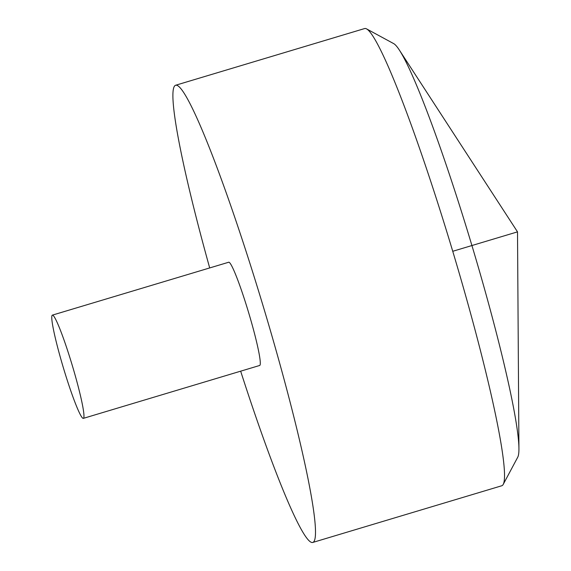 <?xml version="1.0" encoding="UTF-8"?>
<svg xmlns="http://www.w3.org/2000/svg" width="571" height="571" viewBox="0 0 571 571"><rect width="100%" height="100%" fill="white"/><g stroke="black" fill="none" stroke-linecap="round" stroke-linejoin="round"><path stroke-width="0.86" d="M240.662 371.179A238.664 20.385 -106.7 0 0 312.772 542.45A238.664 20.385 -106.7 0 0 263.723 307.99A238.664 20.385 -106.7 0 0 175.625 85.25A238.664 20.385 -106.7 0 0 174.255 86.499A238.664 20.385 -106.7 0 0 209.693 267.935M312.772 542.45L501.795 485.75A238.664 20.385 -106.7 0 0 503.215 484.408A238.664 20.385 -106.7 0 0 452.746 251.29A238.664 20.385 -106.7 0 0 366.575 28.893A238.664 20.385 -106.7 0 0 364.648 28.55L175.625 85.25M83.352 418.365L259.684 365.469A53.888 4.604 -106.7 0 0 247.322 308.304A53.888 4.604 -106.7 0 0 228.714 262.232L52.382 315.128A53.888 4.604 -106.7 0 0 52.068 315.406A53.888 4.604 -106.7 0 0 64.095 370.186A53.888 4.604 -106.7 0 0 83.352 418.365A53.888 4.604 -106.7 0 0 72.274 365.426A53.888 4.604 -106.7 0 0 52.382 315.128M366.575 28.893L393.69 43.617A216.687 18.508 73.3 0 1 399.393 50.12A216.687 18.508 73.3 0 1 471.924 245.537A216.687 18.508 73.3 0 1 518.932 448.613A216.687 18.508 73.3 0 1 517.747 457.185L503.215 484.408M452.746 251.29L517.512 231.862L399.393 50.12M517.512 231.862L518.932 448.613"/></g></svg>
